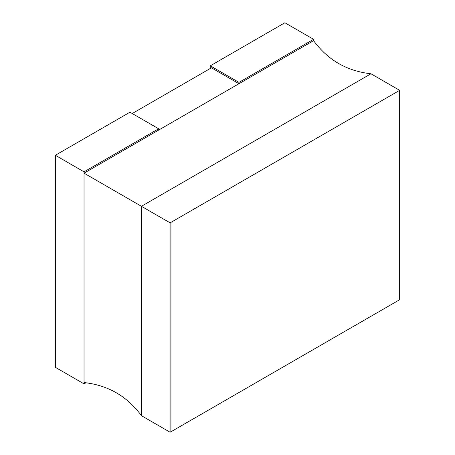 <?xml version="1.0" encoding="UTF-8"?>
<svg xmlns="http://www.w3.org/2000/svg" width="455" height="455" viewBox="0 0 455 455"><rect width="100%" height="100%" fill="white"/><g stroke="black" fill="none" stroke-linecap="round" stroke-linejoin="round"><path stroke-width="0.68" d="M132.24 113.528L211.433 67.806L238.977 83.709L84.038 173.162L84.038 383.878L55.345 367.316L55.345 155.274L84.038 171.836L84.038 173.162L141.425 206.297L141.425 415.682C127.144 396.242 108.017 385.203 84.038 382.553M210.284 65.821L284.887 22.75L313.575 39.318L313.575 40.643L238.977 83.709L238.977 82.383L210.284 65.821L210.284 68.472M170.113 432.25L399.655 299.726L399.655 90.335L370.962 73.773L141.425 206.297L170.113 222.859L170.113 432.25L141.425 415.682M399.655 90.335L170.113 222.859M370.962 73.773C346.983 71.122 327.856 60.083 313.575 40.643M55.345 155.274L129.948 112.203L158.636 128.771L158.636 130.096M84.038 171.836L158.636 128.771M85.955 382.774L84.038 383.878M313.575 39.318L238.977 82.383"/></g></svg>
